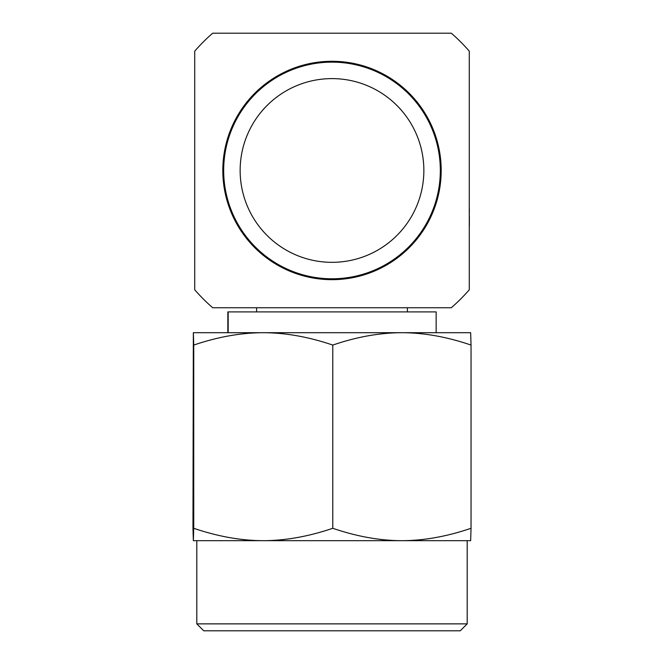 <?xml version="1.0" encoding="UTF-8"?>
<svg xmlns="http://www.w3.org/2000/svg" width="664" height="664" viewBox="0 0 664 664"><rect width="100%" height="100%" fill="white"/><g stroke="black" fill="none" stroke-linecap="round" stroke-linejoin="round"><path stroke-width="1" d="M236.674 221.917L236.674 223.718A109.187 109.187 0 0 1 236.674 117.213L236.674 119.014M236.674 223.718A109.187 109.187 0 0 0 427.325 223.718A109.187 109.187 0 0 0 332 61.279A109.187 109.187 0 0 0 236.674 117.213M212.679 33.2L451.321 33.2A181.878 181.878 0 0 1 469.265 51.145L469.265 289.794A181.878 181.878 0 0 1 451.321 307.739L212.679 307.739A181.878 181.878 0 0 1 194.735 289.794L194.735 51.145A181.878 181.878 0 0 1 212.679 33.2M427.325 223.718L427.325 221.917M427.325 119.014L427.325 117.213M332 278.789A108.323 108.323 0 0 0 440.323 170.465A108.323 108.323 0 0 0 332 62.142A108.323 108.323 0 0 0 223.677 170.465A108.323 108.323 0 0 0 332 278.789M332 262.33A91.856 91.856 0 0 0 423.856 170.465A91.856 91.856 0 0 0 332 78.609A91.856 91.856 0 0 0 240.144 170.465A91.856 91.856 0 0 0 332 262.33M436.148 332.697L436.148 311.897L227.852 311.897L227.852 332.697M460.252 630.8L203.748 630.8L196.81 623.869L467.19 623.869L460.252 630.8M332.672 540.679L263.259 540.679C285.429 540.629 308.602 536.495 332.78 528.287C356.809 536.495 379.858 540.629 401.911 540.679C423.956 540.629 447.005 536.495 471.042 528.287L470.651 540.679L332.672 540.679M228.175 311.897L228.175 332.697L470.66 332.697L471.042 345.081C447.204 336.905 424.163 332.772 401.911 332.697C379.667 332.772 356.618 336.905 332.78 345.081C308.81 336.905 285.636 332.772 263.259 332.697L193.348 332.697L193.739 345.081C217.709 336.905 240.883 332.772 263.259 332.697M193.348 540.679L263.259 540.679C241.082 540.629 217.908 536.495 193.739 528.287L193.348 540.679L192.958 528.287L193.34 332.697M193.739 528.287L193.739 345.081M332.78 528.287L332.78 345.081M471.042 528.287L471.042 345.081M469.265 226.067L469.265 234.251M469.265 208.853L469.265 206.031M469.357 208.853L469.265 216.198M469.357 226.067L469.357 216.198M256.603 307.739L256.603 311.897M407.397 307.739L407.397 311.897M467.19 540.679L467.19 623.869M196.81 540.679L196.81 623.869"/></g></svg>
